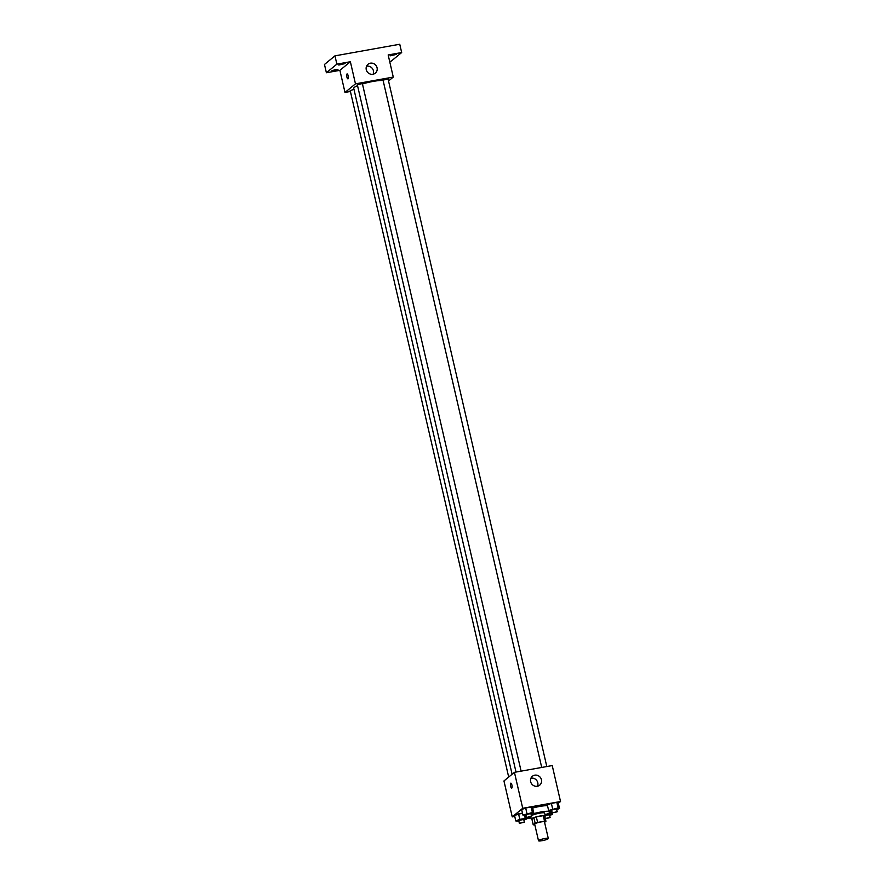 <?xml version="1.0" encoding="UTF-8"?>
<svg xmlns="http://www.w3.org/2000/svg" width="885" height="885" viewBox="0 0 885 885"><rect width="100%" height="100%" fill="white"/><g stroke="black" fill="none" stroke-linecap="round" stroke-linejoin="round"><path stroke-width="1.33" d="M548.136 838.77A5.033 0.785 -13 0 1 542.837 840.551A5.033 0.785 -13 0 1 538.511 840.75A5.033 0.785 -13 0 1 543.224 838.847A5.033 0.785 -13 0 1 548.302 838.482A5.033 0.785 -13 0 1 548.136 838.77M538.511 840.75L534.673 824.156A5.033 0.785 -13 0 1 539.396 822.253A5.033 0.785 -13 0 1 544.474 821.899L548.302 838.482M533.212 824.787L531.94 819.256L533.865 817.674A6.826 1.073 -13 0 1 536.332 816.888L543.257 815.649L544.54 821.18L537.615 822.419A6.826 1.073 -13 0 0 535.137 823.205L533.212 824.787A6.826 1.073 -13 0 0 534.617 824.875L534.839 824.842M544.585 822.386L545.934 821.269A6.826 1.073 -13 0 0 544.54 821.18M543.257 815.649A6.826 1.073 -13 0 1 544.662 815.749L545.934 821.269M544.828 816.457A7.18 1.128 167 0 0 545.304 815.881A7.18 1.128 167 0 0 538.047 816.401A7.18 1.128 167 0 0 531.299 819.112A7.18 1.128 167 0 0 531.973 819.422M531.376 815.638A7.18 1.128 -13 0 1 539.131 813.271A7.18 1.128 -13 0 1 544.662 813.116L545.304 815.881M536.332 816.888L537.615 822.419M533.865 817.674L535.137 823.205M531.1 814.432A12.932 2.035 -13 0 1 550.26 811.822A12.932 2.035 -13 0 1 549.806 812.563A12.932 2.035 -13 0 1 545.038 814.764M531.044 817.994A12.932 2.035 -13 0 1 525.059 817.64A12.932 2.035 -13 0 1 526.254 816.413M532.659 808.049A12.932 2.035 -13 0 1 547.516 805.726M523.92 820.063L526.708 818.979L525.281 818.393L519.827 819.377L518.555 813.846L522.471 813.138L514.517 815.406L515.789 820.937L518.887 821.225M531.055 814.211L533.832 813.127L532.549 807.596L531.133 807.009L525.679 807.994L521.641 809.554L522.913 815.085L526.011 815.373M558.324 803.314L560.526 801.511L522.725 808.282L512.249 816.888L514.749 816.446M556.753 809.609L559.53 808.525L558.258 803.005L556.842 802.407L551.377 803.392L547.339 804.952L548.623 810.483L551.709 810.771M560.526 801.511L552.229 765.569L514.428 772.339L503.952 780.946L512.249 816.888M514.428 772.339L522.725 808.282M541.443 779.74A5.753 5.41 -129.4 0 1 531.863 784.143A5.753 5.41 -129.4 0 1 532.394 776.267A5.753 5.41 -129.4 0 1 541.443 779.74M511.818 788.048A2.511 0.752 79.9 0 1 511.707 788.104A2.511 0.752 79.9 0 1 510.523 785.758A2.511 0.752 79.9 0 1 510.822 783.148A2.511 0.752 79.9 0 1 511.961 785.294A2.511 0.752 79.9 0 1 511.818 788.048M511.707 788.104A2.511 0.752 79.9 0 1 510.523 785.758A2.511 0.752 79.9 0 1 510.822 783.148M530.934 778.203A5.753 5.41 -129.4 0 1 537.494 786.201M512.094 774.253L353.734 88.323A15.808 2.489 -13 0 1 357.551 85.69M362.463 83.975A15.808 2.489 -13 0 1 383.128 80.557M546.808 766.543L388.072 78.964L383.028 80.126L541.708 767.45M508.687 777.052L350.206 90.58L353.978 89.352M516.01 772.052L357.33 84.728L362.363 83.566L521.11 771.145M388.537 80.978L393.272 77.084L355.471 83.843L344.995 92.46L350.416 91.487M389.666 61.43L391.192 61.154L401.668 52.547L399.755 44.25L334.95 55.855L324.474 64.461L326.388 72.747L339.895 70.335L344.995 92.46M401.668 52.547L388.172 54.959L393.272 77.084M334.95 55.855L336.875 64.14L326.388 72.747M355.471 83.843L350.372 61.729L336.875 64.14M377.065 67.747A5.753 5.41 -129.4 0 1 367.485 72.15A5.753 5.41 -129.4 0 1 368.016 64.273A5.753 5.41 -129.4 0 1 377.065 67.747M350.372 61.729L339.895 70.335M348.082 78.82A2.511 0.752 79.9 0 1 347.971 78.876A2.511 0.752 79.9 0 1 346.787 76.53A2.511 0.752 79.9 0 1 347.086 73.931A2.511 0.752 79.9 0 1 348.225 76.066A2.511 0.752 79.9 0 1 348.082 78.82M347.971 78.876A2.511 0.752 79.9 0 1 346.787 76.53A2.511 0.752 79.9 0 1 347.086 73.931M366.556 66.22A5.753 5.41 -129.4 0 1 373.127 74.207M335.658 69.472L337.959 69.439L331.676 70.888L335.658 69.472M342.783 63.62L345.095 63.587L338.8 65.036L342.783 63.62M394.079 54.439L396.391 54.405L390.097 55.855L394.079 54.439M559.53 808.525L558.114 807.939L548.623 810.483M552.196 812.85L551.554 810.085L556.599 808.923L557.141 811.833L552.196 812.85L557.229 811.689M558.258 803.005L556.842 802.407L558.114 807.939M556.842 802.407L551.377 803.392L552.66 808.923M551.377 803.392L547.339 804.952M533.832 813.127L532.416 812.541L522.913 815.085M526.486 817.452L525.856 814.687L530.889 813.525L531.442 816.435L526.486 817.452L531.531 816.291M532.549 807.596L531.133 807.009L532.416 812.541M531.133 807.009L525.679 807.994L526.951 813.525M525.679 807.994L521.641 809.554M549.629 815.461L552.406 814.388L550.99 813.791L545.083 814.941M545.204 815.45L549.474 814.775L550.105 817.541L545.37 818.824M551.576 810.793L552.406 814.388M550.348 811.014L550.99 813.791M545.293 818.47L550.105 817.541M519.827 819.377L515.789 820.937M519.362 823.304L518.732 820.539L523.765 819.377L524.318 822.287L519.362 823.304L524.407 822.143M526.531 818.216L526.708 818.979M525.148 817.806L525.281 818.393M518.555 813.846L514.517 815.406M530.757 816.778L531.299 819.112M524.595 815.627L525.059 817.64M550.083 811.058L550.26 811.822"/></g></svg>
